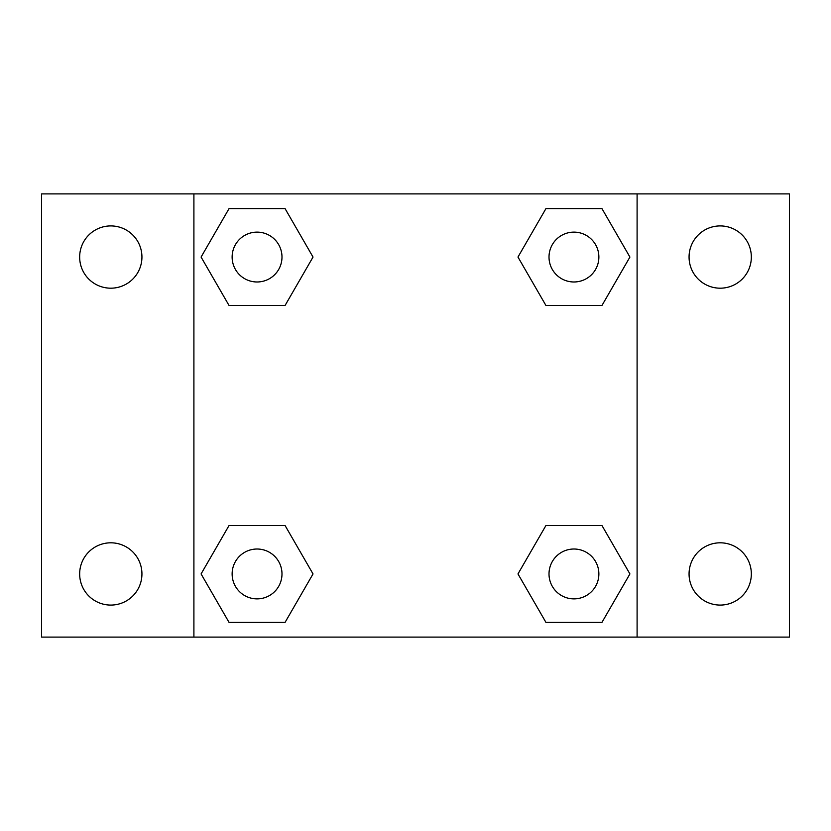 <?xml version="1.0" encoding="UTF-8"?>
<svg xmlns="http://www.w3.org/2000/svg" width="831" height="831" viewBox="0 0 831 831"><rect width="100%" height="100%" fill="white"/><g stroke="black" fill="none" stroke-linecap="round" stroke-linejoin="round"><path stroke-width="1.25" d="M41.55 193.903L789.45 193.903L789.45 637.097L41.55 637.097L41.55 193.903M720.197 225.918A31.131 31.131 0 0 1 751.338 257.059A31.131 31.131 0 0 1 720.197 288.191A31.131 31.131 0 0 1 689.065 257.059A31.131 31.131 0 0 1 720.197 225.918M720.197 542.809A31.131 31.131 0 0 1 751.338 573.941A31.131 31.131 0 0 1 720.197 605.082A31.131 31.131 0 0 1 689.065 573.941A31.131 31.131 0 0 1 720.197 542.809M110.803 542.809A31.131 31.131 0 0 1 141.935 573.941A31.131 31.131 0 0 1 110.803 605.082A31.131 31.131 0 0 1 79.662 573.941A31.131 31.131 0 0 1 110.803 542.809M110.803 225.918A31.131 31.131 0 0 1 141.935 257.059A31.131 31.131 0 0 1 110.803 288.191A31.131 31.131 0 0 1 79.662 257.059A31.131 31.131 0 0 1 110.803 225.918M229.065 525.472L285.043 525.472L313.027 573.941L285.043 622.419L229.065 622.419L201.081 573.941L229.065 525.472L285.043 525.472L229.065 525.472M545.957 208.581L601.935 208.581L629.919 257.059L601.935 305.528L545.957 305.528L517.973 257.059L545.957 208.581L601.935 208.581L545.957 208.581M193.903 637.097L193.903 193.903M637.097 193.903L637.097 637.097M229.065 208.581L285.043 208.581L313.027 257.059L285.043 305.528L229.065 305.528L201.081 257.059L229.065 208.581L285.043 208.581L229.065 208.581M545.957 525.472L601.935 525.472L629.919 573.941L601.935 622.419L545.957 622.419L517.973 573.941L545.957 525.472L601.935 525.472L545.957 525.472M601.935 622.419L545.957 622.419L601.935 622.419M598.871 573.941A24.93 24.93 0 0 0 561.476 552.355A24.93 24.93 0 0 0 561.476 595.536A24.93 24.93 0 0 0 598.871 573.941M285.043 622.419L229.065 622.419L285.043 622.419M281.989 573.941A24.93 24.93 0 0 0 244.594 552.355A24.93 24.93 0 0 0 244.594 595.536A24.93 24.93 0 0 0 281.989 573.941M601.935 305.528L545.957 305.528L601.935 305.528M598.871 257.059A24.93 24.93 0 0 0 561.476 235.464A24.93 24.93 0 0 0 561.476 278.645A24.93 24.93 0 0 0 598.871 257.059M285.043 305.528L229.065 305.528L285.043 305.528M281.989 257.059A24.93 24.93 0 0 0 244.594 235.464A24.93 24.93 0 0 0 244.594 278.645A24.93 24.93 0 0 0 281.989 257.059"/></g></svg>
